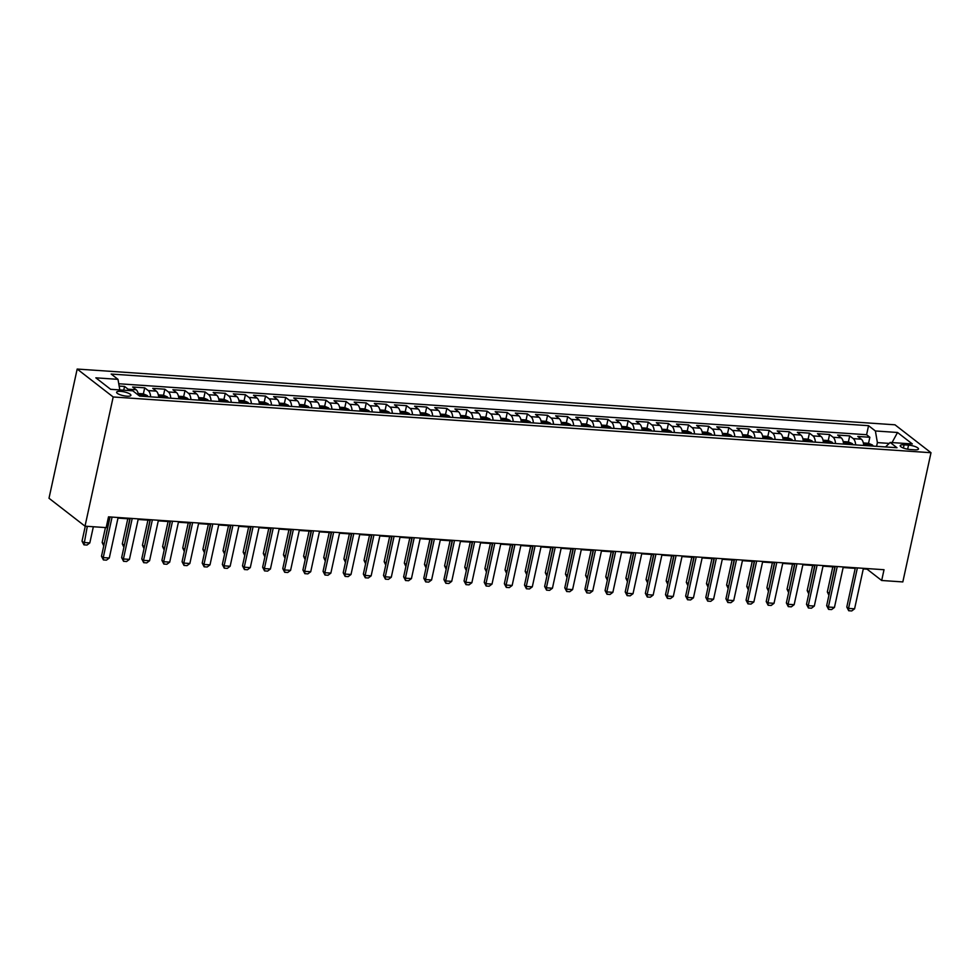 <?xml version="1.0" encoding="UTF-8"?>
<svg xmlns="http://www.w3.org/2000/svg" width="980" height="980" viewBox="0 0 980 980"><rect width="100%" height="100%" fill="white"/><g stroke="black" fill="none" stroke-linecap="round" stroke-linejoin="round"><path stroke-width="1.47" d="M126.861 396.19A7.313 1.936 12.3 0 0 130.904 395.332A7.313 1.936 12.3 0 0 120.638 391.363A7.313 1.936 12.3 0 0 116.608 392.221A7.313 1.936 12.3 0 0 126.861 396.19M113.19 396.974L85.015 526.174L49 498.257L77.175 369.056L894.985 424.805L931 452.723L113.19 396.974L77.175 369.056M863.723 445.459A9.139 4.288 -86.1 0 0 861.322 439.187L857.77 436.443L869.86 437.264L868.525 443.352M855.663 444.908A9.139 4.288 -86.1 0 0 853.262 438.636L849.709 435.892L848.386 441.98M849.709 435.892L837.63 435.059L841.183 437.815A9.139 4.288 -86.1 0 1 843.572 444.087M823.433 442.703A9.139 4.288 -86.1 0 0 821.032 436.443L817.479 433.687L829.57 434.52L828.247 440.608M803.294 441.331A9.139 4.288 -86.1 0 0 800.893 435.071L797.34 432.315L809.431 433.136L808.096 439.224M783.143 439.959A9.139 4.288 -86.1 0 0 780.754 433.699L777.201 430.943L789.28 431.764L787.957 437.852M763.004 438.587A9.139 4.288 -86.1 0 0 760.603 432.327L757.05 429.571L769.141 430.392L767.818 436.48M742.865 437.215A9.139 4.288 -86.1 0 0 740.464 430.955L736.911 428.199L749.002 429.02L747.667 435.108M722.713 435.843A9.139 4.288 -86.1 0 0 720.325 429.583L716.772 426.827L728.851 427.648L727.528 433.736M702.574 434.471A9.139 4.288 -86.1 0 0 700.173 428.211L696.621 425.455L708.712 426.276L707.389 432.364M682.435 433.099A9.139 4.288 -86.1 0 0 680.034 426.839L676.482 424.083L688.573 424.904L687.237 430.992M662.284 431.727A9.139 4.288 -86.1 0 0 659.895 425.455L656.343 422.711L668.421 423.532L667.098 429.62M642.145 430.355A9.139 4.288 -86.1 0 0 639.744 424.083L636.192 421.327L648.282 422.16L646.959 428.248M622.006 428.983A9.139 4.288 -86.1 0 0 619.605 422.711L616.053 419.954L628.143 420.788L626.808 426.876M601.855 427.599A9.139 4.288 -86.1 0 0 599.466 421.339L595.913 418.583L607.992 419.416L606.669 425.504M581.716 426.227A9.139 4.288 -86.1 0 0 579.315 419.967L575.762 417.211L587.853 418.031L586.518 424.12M561.577 424.855A9.139 4.288 -86.1 0 0 559.176 418.595L555.623 415.839L567.702 416.659L566.379 422.748M541.426 423.483A9.139 4.288 -86.1 0 0 539.037 417.223L535.484 414.466L547.563 415.287L546.24 421.376M521.287 422.111A9.139 4.288 -86.1 0 0 518.885 415.851L515.333 413.095L527.424 413.915L526.089 420.004M501.148 420.738A9.139 4.288 -86.1 0 0 498.747 414.479L495.194 411.723L507.273 412.543L505.95 418.632M480.996 419.366A9.139 4.288 -86.1 0 0 478.608 413.107L475.043 410.351L487.134 411.171L485.81 417.26M460.857 417.995A9.139 4.288 -86.1 0 0 458.456 411.723L454.904 408.979L466.995 409.799L465.659 415.888M440.718 416.623A9.139 4.288 -86.1 0 0 438.317 410.351L434.765 407.607L446.843 408.427L445.52 414.516M420.567 415.251A9.139 4.288 -86.1 0 0 418.166 408.979L414.613 406.222L426.704 407.055L425.381 413.144M400.428 413.866A9.139 4.288 -86.1 0 0 398.027 407.607L394.475 404.85L406.565 405.683L405.23 411.772M380.277 412.494A9.139 4.288 -86.1 0 0 377.888 406.235L374.336 403.478L386.414 404.311L385.091 410.399M360.138 411.122A9.139 4.288 -86.1 0 0 357.737 404.863L354.184 402.106L366.275 402.927L364.952 409.015M339.999 409.75A9.139 4.288 -86.1 0 0 337.598 403.49L334.045 400.734L346.136 401.555L344.801 407.643M319.848 408.378A9.139 4.288 -86.1 0 0 317.459 402.119L313.906 399.362L325.985 400.183L324.662 406.271M299.709 407.006A9.139 4.288 -86.1 0 0 297.308 400.747L293.755 397.99L305.846 398.811L304.523 404.899M279.57 405.634A9.139 4.288 -86.1 0 0 277.168 399.375L273.616 396.618L285.707 397.439L284.372 403.527M259.418 404.262A9.139 4.288 -86.1 0 0 257.029 398.002L253.477 395.246L265.555 396.067L264.233 402.155M239.279 402.89A9.139 4.288 -86.1 0 0 236.878 396.618L233.326 393.874L245.417 394.695L244.094 400.783M219.14 401.518A9.139 4.288 -86.1 0 0 216.739 395.246L213.187 392.502L225.278 393.323L223.942 399.411M198.989 400.146A9.139 4.288 -86.1 0 0 196.6 393.874L193.048 391.118L205.126 391.951L203.803 398.039M178.85 398.762A9.139 4.288 -86.1 0 0 176.449 392.502L172.897 389.746L184.987 390.579L183.664 396.667M158.711 397.39A9.139 4.288 -86.1 0 0 156.31 391.13L152.758 388.374L164.848 389.207L163.513 395.283M138.486 395.222A9.139 4.288 -86.1 0 0 136.171 389.758L132.619 387.002L144.697 387.823L143.374 393.911M863.294 568.915L867.08 569.172L881.682 580.491L884.021 569.723L108.511 516.852L106.159 527.62L85.015 526.174M908.534 445.141L904.099 444.834A7.081 1.874 12.3 0 0 900.204 445.667A7.081 1.874 12.3 0 0 910.138 449.514L914.573 449.82A7.081 1.874 12.3 0 0 918.481 448.987A7.081 1.874 12.3 0 0 908.534 445.141L907.652 449.195M889.179 443.401L877.394 442.605L875.385 430.967L868.562 425.688L111.181 374.054L117.992 379.346L95.832 377.827L110.63 389.305L132.79 390.812L139.601 396.091L896.994 447.725L890.171 442.446L885.528 446.941M875.385 430.967L897.533 432.486L912.331 443.952L890.171 442.446M869.86 437.264L866.59 434.728L118.764 383.756M129.225 390.567A9.139 4.288 93.9 0 0 128.111 389.207L124.558 386.451L119.168 386.083M144.697 387.823L148.25 390.579A9.139 4.288 93.9 0 1 150.651 396.851M164.848 389.207L168.401 391.951A9.139 4.288 93.9 0 1 170.79 398.223M184.987 390.579L188.54 393.323A9.139 4.288 93.9 0 1 190.941 399.595M205.126 391.951L208.679 394.707A9.139 4.288 93.9 0 1 211.08 400.967M225.278 393.323L228.83 396.079A9.139 4.288 93.9 0 1 231.219 402.339M245.417 394.695L248.969 397.451A9.139 4.288 93.9 0 1 251.37 403.711M265.555 396.067L269.108 398.823A9.139 4.288 93.9 0 1 271.509 405.083M285.707 397.439L289.259 400.195A9.139 4.288 93.9 0 1 291.648 406.455M305.846 398.811L309.398 401.567A9.139 4.288 93.9 0 1 311.799 407.827M325.985 400.183L329.537 402.939A9.139 4.288 93.9 0 1 331.938 409.199M346.136 401.555L349.688 404.311A9.139 4.288 93.9 0 1 352.077 410.571M366.275 402.927L369.827 405.683A9.139 4.288 93.9 0 1 372.229 411.955M386.414 404.311L389.966 407.055A9.139 4.288 93.9 0 1 392.368 413.327M406.565 405.683L410.118 408.427A9.139 4.288 93.9 0 1 412.507 414.699M426.704 407.055L430.257 409.812A9.139 4.288 93.9 0 1 432.658 416.071M446.843 408.427L450.396 411.184A9.139 4.288 93.9 0 1 452.797 417.443M466.995 409.799L470.547 412.555A9.139 4.288 93.9 0 1 472.936 418.815M487.134 411.171L490.686 413.928A9.139 4.288 93.9 0 1 493.087 420.187M507.273 412.543L510.825 415.3A9.139 4.288 93.9 0 1 513.226 421.559M527.424 413.915L530.976 416.672A9.139 4.288 93.9 0 1 533.377 422.931M547.563 415.287L551.115 418.043A9.139 4.288 93.9 0 1 553.516 424.303M567.702 416.659L571.267 419.416A9.139 4.288 93.9 0 1 573.655 425.675M587.853 418.031L591.405 420.788A9.139 4.288 93.9 0 1 593.807 427.06M607.992 419.416L611.545 422.16A9.139 4.288 93.9 0 1 613.946 428.432M628.143 420.788L631.696 423.532A9.139 4.288 93.9 0 1 634.085 429.804M648.282 422.16L651.835 424.916A9.139 4.288 93.9 0 1 654.236 431.176M668.421 423.532L671.974 426.288A9.139 4.288 93.9 0 1 674.375 432.548M688.573 424.904L692.125 427.66A9.139 4.288 93.9 0 1 694.514 433.92M708.712 426.276L712.264 429.032A9.139 4.288 93.9 0 1 714.665 435.291M728.851 427.648L732.403 430.404A9.139 4.288 93.9 0 1 734.804 436.663M749.002 429.02L752.554 431.776A9.139 4.288 93.9 0 1 754.943 438.036M769.141 430.392L772.693 433.148A9.139 4.288 93.9 0 1 775.094 439.408M789.28 431.764L792.832 434.52A9.139 4.288 93.9 0 1 795.233 440.792M809.431 433.136L812.984 435.892A9.139 4.288 93.9 0 1 815.372 442.164M829.57 434.52L833.123 437.264A9.139 4.288 93.9 0 1 835.524 443.536M876.586 446.329L877.394 442.605M881.682 580.491L902.825 581.924L931 452.723M108.388 517.452L109.931 517.55M117.992 518.101L130.071 518.922M138.131 519.474L150.21 520.307M158.282 520.846L170.361 521.679M178.421 522.218L190.5 523.051M198.56 523.602L210.639 524.423M218.712 524.974L230.79 525.795M238.851 526.346L250.929 527.167M258.99 527.718L271.08 528.538M279.141 529.09L291.219 529.911M299.28 530.462L311.358 531.283M319.419 531.834L331.51 532.654M339.57 533.206L351.649 534.027M359.709 534.578L371.788 535.411M379.848 535.95L391.939 536.783M399.999 537.322L412.078 538.155M420.138 538.706L432.217 539.527M440.277 540.078L452.368 540.899M460.429 541.45L472.507 542.271M480.568 542.822L492.646 543.643M500.707 544.194L512.797 545.015M520.858 545.566L532.936 546.387M540.997 546.938L553.075 547.759M561.136 548.31L573.226 549.131M581.287 549.682L593.365 550.515M601.426 551.054L613.505 551.887M621.565 552.438L633.656 553.259M641.716 553.81L653.795 554.631M661.855 555.182L673.934 556.003M681.994 556.554L694.085 557.375M702.145 557.926L714.224 558.747M722.285 559.298L734.363 560.119M742.436 560.67L754.514 561.491M762.575 562.042L774.653 562.863M782.714 563.414L794.805 564.235M802.865 564.786L814.944 565.619M823.004 566.158L835.083 566.991M843.143 567.543L855.234 568.363M866.59 434.728L868.562 425.688M124.558 386.451L123.737 390.199M117.992 379.346L119.829 389.93M892.045 442.568L897.533 432.486M863.417 568.314L854.585 608.813L851.742 610.944L848.717 610.736L848.545 608.396L846.793 607.049L855.356 567.763M854.585 608.813L848.545 608.396L857.378 567.898M848.717 610.736L846.793 607.049M863.343 442.948L868.378 443.291L872.335 444.932A6.064 2.842 93.9 0 1 873.18 446.096M869.358 445.839A6.064 2.842 -86.1 0 0 869.187 445.508L866.761 445.337A6.064 2.842 93.9 0 1 866.945 445.68M832.804 566.832L827.328 591.957L829.337 593.329M834.825 566.967L829.141 594.223M828.909 595.313L827.328 591.957M843.278 566.942L834.446 607.441L831.591 609.572L828.578 609.364L828.406 607.024L826.655 605.665L835.217 566.391M834.446 607.441L828.406 607.024L837.239 566.526M828.578 609.364L826.655 605.665M823.139 565.57L814.307 606.069L811.452 608.2L808.427 607.992L808.255 605.652L806.503 604.293L815.066 565.019M814.307 606.069L808.255 605.652L817.087 565.154M808.427 607.992L806.503 604.293M802.988 564.198L794.155 604.697L791.313 606.828L788.288 606.62L788.116 604.28L786.364 602.921L794.927 563.647M794.155 604.697L788.116 604.28L796.948 563.782M788.288 606.62L786.364 602.921M782.848 562.826L774.016 603.325L771.162 605.456L768.149 605.248L767.977 602.908L766.225 601.548L774.788 562.275M774.016 603.325L767.977 602.908L776.809 562.41M768.149 605.248L766.225 601.548M843.192 441.564L848.239 441.919L852.196 443.56A6.064 2.842 93.9 0 1 853.041 444.724M849.219 444.467A6.064 2.842 -86.1 0 0 849.035 444.136L846.622 443.965A6.064 2.842 93.9 0 1 846.793 444.295M812.665 565.46L807.189 590.573L809.198 591.957M814.674 565.595L809.002 592.851M808.77 593.941L807.189 590.573M823.053 440.192L828.088 440.535L832.057 442.188A6.064 2.842 93.9 0 1 832.902 443.352M829.068 443.095A6.064 2.842 -86.1 0 0 828.896 442.752L826.483 442.593A6.064 2.842 93.9 0 1 826.655 442.923M792.514 564.088L787.038 589.201L789.059 590.585M794.535 564.223L788.863 591.479M788.618 592.569L787.038 589.201M802.914 438.82L807.949 439.163L811.906 440.816A6.064 2.842 93.9 0 1 812.751 441.98M808.929 441.723A6.064 2.842 -86.1 0 0 808.757 441.38L806.332 441.221A6.064 2.842 93.9 0 1 806.516 441.551M772.375 562.716L766.899 587.829L768.908 589.213M774.396 562.851L768.712 590.107M768.479 591.197L766.899 587.829M782.763 437.448L787.81 437.791L791.767 439.444A6.064 2.842 93.9 0 1 792.612 440.608M788.79 440.351A6.064 2.842 -86.1 0 0 788.606 440.008L786.193 439.849A6.064 2.842 93.9 0 1 786.364 440.179M752.236 561.344L746.76 586.457L748.769 587.841M754.245 561.479L748.573 588.735M748.34 589.825L746.76 586.457M762.697 561.454L753.877 601.953L751.023 604.072L747.997 603.876L747.826 601.536L746.074 600.177L754.637 560.903M753.877 601.953L747.826 601.536L756.658 561.038M747.997 603.876L746.074 600.177M762.624 436.076L767.659 436.418L771.628 438.072A6.064 2.842 93.9 0 1 772.473 439.236M768.639 438.979A6.064 2.842 -86.1 0 0 768.467 438.636L766.054 438.477A6.064 2.842 93.9 0 1 766.225 438.807M732.085 559.972L726.609 585.085L728.63 586.457M734.106 560.107L728.434 587.363M728.189 588.453L726.609 585.085M742.558 560.082L733.726 600.569L730.884 602.7L727.858 602.504L727.687 600.164L725.935 598.805L734.498 559.531M733.726 600.569L727.687 600.164L736.519 559.666M727.858 602.504L725.935 598.805M742.485 434.704L747.52 435.047L751.476 436.7A6.064 2.842 93.9 0 1 752.322 437.864M748.5 437.595A6.064 2.842 -86.1 0 0 748.328 437.264L745.903 437.105A6.064 2.842 93.9 0 1 746.086 437.435M711.946 558.588L706.47 583.713L708.479 585.085M713.967 558.735L708.283 585.991M708.05 587.081L706.47 583.713M722.419 558.698L713.587 599.197L710.733 601.328L707.719 601.12L707.548 598.792L705.796 597.433L714.359 558.159M713.587 599.197L707.548 598.792L716.368 558.294M707.719 601.12L705.796 597.433M722.333 433.332L727.38 433.675L731.337 435.316A6.064 2.842 93.9 0 1 732.183 436.492M728.361 436.223A6.064 2.842 -86.1 0 0 728.177 435.892L725.764 435.733A6.064 2.842 93.9 0 1 725.935 436.063M691.807 557.216L686.319 582.341L688.34 583.713M693.816 557.363L688.144 584.619M687.911 585.709L686.319 582.341M702.268 557.326L693.448 597.825L690.594 599.956L687.568 599.748L687.397 597.42L685.645 596.061L694.208 556.775M693.448 597.825L687.397 597.42L696.229 556.922M687.568 599.748L685.645 596.061M702.195 431.96L707.229 432.303L711.198 433.944A6.064 2.842 93.9 0 1 712.043 435.12M708.209 434.851A6.064 2.842 -86.1 0 0 708.038 434.52L705.625 434.348A6.064 2.842 93.9 0 1 705.796 434.691M671.655 555.844L666.18 580.969L668.201 582.341M673.677 555.979L668.005 583.235M667.76 584.325L666.18 580.969M682.129 555.954L673.297 596.452L670.455 598.584L667.429 598.376L667.258 596.048L665.506 594.688L674.069 555.403M673.297 596.452L667.258 596.048L676.09 555.55M667.429 598.376L665.506 594.688M682.043 430.588L687.09 430.93L691.047 432.572A6.064 2.842 93.9 0 1 691.892 433.736M688.07 433.479A6.064 2.842 -86.1 0 0 687.899 433.148L685.473 432.976A6.064 2.842 93.9 0 1 685.657 433.319M651.516 554.472L646.041 579.596L648.05 580.969M653.538 554.607L647.854 581.863M647.621 582.953L646.041 579.596M661.99 554.582L653.158 595.081L650.304 597.212L647.29 597.004L647.119 594.664L645.367 593.317L653.93 554.031M653.158 595.081L647.119 594.664L655.939 554.178M647.29 597.004L645.367 593.317M661.904 429.216L666.951 429.559L670.908 431.2A6.064 2.842 93.9 0 1 671.753 432.364M667.931 432.107A6.064 2.842 -86.1 0 0 667.748 431.776L665.334 431.604A6.064 2.842 93.9 0 1 665.506 431.947M631.377 553.1L625.889 578.225L627.911 579.596M633.386 553.235L627.715 580.491M627.482 581.581L625.889 578.225M641.839 553.21L633.019 593.709L630.164 595.84L627.139 595.632L626.967 593.292L625.216 591.945L633.778 552.659M633.019 593.709L626.967 593.292L635.8 552.793M627.139 595.632L625.216 591.945M641.765 427.844L646.8 428.187L650.769 429.828A6.064 2.842 93.9 0 1 651.614 430.992M647.78 430.735A6.064 2.842 -86.1 0 0 647.609 430.404L645.195 430.232A6.064 2.842 93.9 0 1 645.367 430.575M611.226 551.728L605.75 576.852L607.772 578.225M613.247 551.863L607.576 579.119M607.331 580.209L605.75 576.852M621.7 551.838L612.868 592.337L610.013 594.468L607 594.26L606.828 591.92L605.077 590.56L613.639 551.287M612.868 592.337L606.828 591.92L615.661 551.422M607 594.26L605.077 590.56M621.614 426.459L626.661 426.802L630.618 428.456A6.064 2.842 93.9 0 1 631.463 429.62M627.641 429.363A6.064 2.842 -86.1 0 0 627.47 429.032L625.044 428.86A6.064 2.842 93.9 0 1 625.228 429.191M591.087 550.356L585.611 575.468L587.62 576.852M593.108 550.49L587.424 577.747M587.192 578.837L585.611 575.468M601.561 550.466L592.729 590.965L589.874 593.096L586.849 592.888L586.689 590.548L584.938 589.188L593.5 549.915M592.729 590.965L586.689 590.548L595.509 550.049M586.849 592.888L584.938 589.188M601.475 425.087L606.51 425.43L610.479 427.084A6.064 2.842 93.9 0 1 611.324 428.248M607.49 427.99A6.064 2.842 -86.1 0 0 607.318 427.648L604.905 427.488A6.064 2.842 93.9 0 1 605.077 427.819M570.948 548.984L565.46 574.096L567.481 575.481M572.957 549.119L567.285 576.375M567.053 577.465L565.46 574.096M581.41 549.094L572.59 589.593L569.735 591.724L566.71 591.516L566.538 589.176L564.786 587.816L573.349 548.543M572.59 589.593L566.538 589.176L575.37 548.678M566.71 591.516L564.786 587.816M581.336 423.715L586.371 424.058L590.327 425.712A6.064 2.842 93.9 0 1 591.185 426.876M587.351 426.619A6.064 2.842 -86.1 0 0 587.179 426.276L584.766 426.116A6.064 2.842 93.9 0 1 584.938 426.447M550.797 547.612L545.321 572.724L547.342 574.109M552.818 547.746L547.146 575.003M546.901 576.093L545.321 572.724M561.271 547.722L552.438 588.221L549.584 590.352L546.571 590.144L546.399 587.804L544.647 586.444L553.21 547.171M552.438 588.221L546.399 587.804L555.231 547.306M546.571 590.144L544.647 586.444M561.185 422.343L566.232 422.686L570.188 424.34A6.064 2.842 93.9 0 1 571.034 425.504M567.212 425.247A6.064 2.842 -86.1 0 0 567.04 424.904L564.615 424.744A6.064 2.842 93.9 0 1 564.786 425.075M530.658 546.24L525.182 571.352L527.191 572.737M532.679 546.375L526.995 573.631M526.762 574.721L525.182 571.352M541.132 546.35L532.299 586.849L529.445 588.968L526.419 588.772L526.26 586.432L524.508 585.072L533.071 545.799M532.299 586.849L526.26 586.432L535.08 545.934M526.419 588.772L524.508 585.072M541.046 420.971L546.081 421.314L550.049 422.968A6.064 2.842 93.9 0 1 550.895 424.132M547.061 423.875A6.064 2.842 -86.1 0 0 546.889 423.532L544.476 423.372A6.064 2.842 93.9 0 1 544.647 423.703M510.507 544.856L505.031 569.98L507.052 571.352M512.528 545.003L506.856 572.259M506.611 573.349L505.031 569.98M520.98 544.966L512.16 585.464L509.306 587.596L506.28 587.4L506.109 585.06L504.357 583.7L512.92 544.427M512.16 585.464L506.109 585.06L514.941 544.562M506.28 587.4L504.357 583.7M520.907 419.599L525.942 419.942L529.898 421.596A6.064 2.842 93.9 0 1 530.756 422.76M526.922 422.49A6.064 2.842 -86.1 0 0 526.75 422.16L524.337 422A6.064 2.842 93.9 0 1 524.508 422.331M490.368 543.484L484.892 568.608L486.913 569.98M492.389 543.63L486.717 570.887M486.472 571.977L484.892 568.608M500.841 543.594L492.009 584.092L489.155 586.224L486.141 586.016L485.97 583.688L484.218 582.328L492.781 543.055M492.009 584.092L485.97 583.688L494.802 543.19M486.141 586.016L484.218 582.328M500.755 418.227L505.803 418.57L509.759 420.212A6.064 2.842 93.9 0 1 510.605 421.388M506.783 421.118A6.064 2.842 -86.1 0 0 506.611 420.788L504.185 420.628A6.064 2.842 93.9 0 1 504.357 420.959M470.229 542.112L464.753 567.236L466.762 568.608M472.25 542.259L466.566 569.515M466.333 570.605L464.753 567.236M480.702 542.222L471.87 582.72L469.016 584.852L465.99 584.644L465.831 582.316L464.067 580.956L472.642 541.671M471.87 582.72L465.831 582.316L474.651 541.818M465.99 584.644L464.067 580.956M480.617 416.855L485.651 417.198L489.62 418.84A6.064 2.842 93.9 0 1 490.466 420.016M486.631 419.746A6.064 2.842 -86.1 0 0 486.46 419.416L484.047 419.244A6.064 2.842 93.9 0 1 484.218 419.587M450.077 540.74L444.602 565.864L446.623 567.236M452.099 540.874L446.427 568.13M446.182 569.221L444.602 565.864M460.551 540.85L451.719 581.348L448.877 583.48L445.851 583.272L445.68 580.944L443.928 579.584L452.491 540.298M451.719 581.348L445.68 580.944L454.512 540.446M445.851 583.272L443.928 579.584M460.478 415.483L465.512 415.826L469.469 417.468A6.064 2.842 93.9 0 1 470.314 418.632M466.492 418.374A6.064 2.842 -86.1 0 0 466.321 418.043L463.908 417.872A6.064 2.842 93.9 0 1 464.079 418.215M429.938 539.368L424.463 564.492L426.471 565.864M431.96 539.502L426.276 566.759M426.043 567.849L424.463 564.492M440.412 539.478L431.58 579.976L428.726 582.108L425.712 581.899L425.541 579.56L423.789 578.212L432.352 538.927M431.58 579.976L425.541 579.56L434.373 539.061M425.712 581.899L423.789 578.212M440.326 414.111L445.373 414.454L449.33 416.096A6.064 2.842 93.9 0 1 450.175 417.26M446.353 417.002A6.064 2.842 -86.1 0 0 446.17 416.672L443.756 416.5A6.064 2.842 93.9 0 1 443.928 416.843M409.799 537.995L404.324 563.12L406.333 564.492M411.821 538.13L406.137 565.387M405.904 566.477L404.324 563.12M420.273 538.106L411.441 578.604L408.587 580.736L405.561 580.528L405.389 578.188L403.638 576.828L412.213 537.555M411.441 578.604L405.389 578.188L414.221 537.689M405.561 580.528L403.638 576.828M420.187 412.739L425.222 413.082L429.191 414.724A6.064 2.842 93.9 0 1 430.036 415.888M426.202 415.63A6.064 2.842 -86.1 0 0 426.031 415.3L423.617 415.128A6.064 2.842 93.9 0 1 423.789 415.471M389.648 536.624L384.172 561.748L386.194 563.12M391.669 536.758L385.998 564.015M385.752 565.105L384.172 561.748M400.122 536.734L391.29 577.232L388.448 579.364L385.422 579.155L385.25 576.816L383.499 575.456L392.061 536.183M391.29 577.232L385.25 576.816L394.083 536.317M385.422 579.155L383.499 575.456M400.048 411.355L405.083 411.698L409.04 413.352A6.064 2.842 93.9 0 1 409.885 414.516M406.063 414.258A6.064 2.842 -86.1 0 0 405.892 413.928L403.466 413.756A6.064 2.842 93.9 0 1 403.65 414.087M369.509 535.252L364.033 560.364L366.042 561.748M371.53 535.386L365.846 562.643M365.613 563.733L364.033 560.364M379.983 535.362L371.151 575.86L368.296 577.992L365.283 577.784L365.111 575.444L363.36 574.084L371.922 534.811M371.151 575.86L365.111 575.444L373.944 534.945M365.283 577.784L363.36 574.084M379.897 409.983L384.944 410.326L388.901 411.98A6.064 2.842 93.9 0 1 389.746 413.144M385.924 412.886A6.064 2.842 -86.1 0 0 385.74 412.543L383.327 412.384A6.064 2.842 93.9 0 1 383.499 412.715M349.37 533.88L343.894 558.992L345.903 560.376M351.379 534.014L345.707 561.271M345.474 562.361L343.894 558.992M359.844 533.99L351.012 574.488L348.157 576.62L345.132 576.412L344.96 574.072L343.208 572.712L351.783 533.438M351.012 574.488L344.96 574.072L353.792 533.573M345.132 576.412L343.208 572.712M339.693 532.618L330.86 573.116L328.018 575.248L324.993 575.04L324.821 572.7L323.069 571.34L331.632 532.067M330.86 573.116L324.821 572.7L333.653 532.201M324.993 575.04L323.069 571.34M319.554 531.246L310.721 571.744L307.867 573.864L304.854 573.668L304.682 571.328L302.93 569.968L311.493 530.695M310.721 571.744L304.682 571.328L313.514 530.829M304.854 573.668L302.93 569.968M359.758 408.611L364.793 408.954L368.762 410.608A6.064 2.842 93.9 0 1 369.607 411.772M365.773 411.514A6.064 2.842 -86.1 0 0 365.601 411.171L363.188 411.012A6.064 2.842 93.9 0 1 363.36 411.343M329.219 532.508L323.743 557.62L325.764 559.004M331.24 532.642L325.568 559.899M325.323 560.989L323.743 557.62M339.619 407.239L344.654 407.582L348.611 409.236A6.064 2.842 93.9 0 1 349.456 410.399M345.634 410.142A6.064 2.842 -86.1 0 0 345.462 409.799L343.037 409.64A6.064 2.842 93.9 0 1 343.221 409.971M309.08 531.135L303.604 556.248L305.613 557.632M311.101 531.27L305.417 558.527M305.184 559.617L303.604 556.248M319.468 405.867L324.515 406.21L328.471 407.864A6.064 2.842 93.9 0 1 329.317 409.027M325.495 408.77A6.064 2.842 -86.1 0 0 325.311 408.427L322.898 408.268A6.064 2.842 93.9 0 1 323.069 408.599M288.941 529.751L283.465 554.876L285.474 556.248M290.95 529.898L285.278 557.154M285.045 558.245L283.465 554.876M299.415 529.862L290.582 570.36L287.728 572.491L284.702 572.296L284.531 569.956L282.779 568.596L291.342 529.323M290.582 570.36L284.531 569.956L293.363 529.457M284.702 572.296L282.779 568.596M299.329 404.495L304.364 404.838L308.332 406.48A6.064 2.842 93.9 0 1 309.178 407.656M305.344 407.386A6.064 2.842 -86.1 0 0 305.172 407.055L302.759 406.896A6.064 2.842 93.9 0 1 302.93 407.227M268.79 528.379L263.314 553.504L265.335 554.876M270.811 528.526L265.139 555.783M264.894 556.873L263.314 553.504M279.263 528.49L270.431 568.988L267.589 571.12L264.563 570.911L264.392 568.584L262.64 567.224L271.203 527.951M270.431 568.988L264.392 568.584L273.224 528.085M264.563 570.911L262.64 567.224M279.19 403.123L284.225 403.466L288.181 405.108A6.064 2.842 93.9 0 1 289.026 406.284M285.204 406.014A6.064 2.842 -86.1 0 0 285.033 405.683L282.608 405.524A6.064 2.842 93.9 0 1 282.791 405.855M248.65 527.007L243.175 552.132L245.184 553.504M250.672 527.154L244.988 554.411M244.755 555.489L243.175 552.132M259.124 527.118L250.292 567.616L247.438 569.748L244.424 569.539L244.253 567.212L242.501 565.852L251.064 526.566M250.292 567.616L244.253 567.212L253.085 526.713M244.424 569.539L242.501 565.852M259.039 401.751L264.086 402.094L268.042 403.736A6.064 2.842 93.9 0 1 268.888 404.912M265.065 404.642A6.064 2.842 -86.1 0 0 264.882 404.311L262.469 404.14A6.064 2.842 93.9 0 1 262.64 404.483M228.512 525.635L223.036 550.76L225.045 552.132M230.521 525.77L224.849 553.026M224.616 554.116L223.036 550.76M238.973 525.745L230.153 566.244L227.299 568.376L224.273 568.167L224.102 565.84L222.35 564.48L230.913 525.194M230.153 566.244L224.102 565.84L232.934 525.341M224.273 568.167L222.35 564.48M238.9 400.379L243.934 400.722L247.903 402.363A6.064 2.842 93.9 0 1 248.749 403.527M244.914 403.27A6.064 2.842 -86.1 0 0 244.743 402.939L242.329 402.768A6.064 2.842 93.9 0 1 242.501 403.111M208.36 524.263L202.885 549.388L204.906 550.76M210.382 524.398L204.71 551.654M204.465 552.745L202.885 549.388M218.834 524.374L210.002 564.872L207.16 567.004L204.134 566.795L203.963 564.456L202.211 563.108L210.774 523.822M210.002 564.872L203.963 564.456L212.795 523.957M204.134 566.795L202.211 563.108M218.761 399.007L223.795 399.35L227.752 400.991A6.064 2.842 93.9 0 1 228.597 402.155M224.775 401.898A6.064 2.842 -86.1 0 0 224.604 401.567L222.178 401.396A6.064 2.842 93.9 0 1 222.362 401.739M188.221 522.891L182.746 548.016L184.755 549.388M190.243 523.026L184.559 550.282M184.326 551.373L182.746 548.016M198.695 523.002L189.863 563.5L187.008 565.632L183.995 565.423L183.824 563.084L182.072 561.724L190.635 522.45M189.863 563.5L183.824 563.084L192.643 522.585M183.995 565.423L182.072 561.724M198.609 397.635L203.656 397.978L207.613 399.62A6.064 2.842 93.9 0 1 208.458 400.783M204.636 400.526A6.064 2.842 -86.1 0 0 204.453 400.195L202.039 400.024A6.064 2.842 93.9 0 1 202.211 400.355M168.082 521.519L162.607 546.644L164.615 548.016M170.091 521.654L164.419 548.91M164.187 550.001L162.607 546.644M178.544 521.63L169.724 562.128L166.87 564.26L163.844 564.051L163.672 561.712L161.921 560.352L170.483 521.078M169.724 562.128L163.672 561.712L172.505 521.213M163.844 564.051L161.921 560.352M178.47 396.251L183.505 396.594L187.474 398.248A6.064 2.842 93.9 0 1 188.319 399.411M184.485 399.154A6.064 2.842 -86.1 0 0 184.314 398.811L181.9 398.652A6.064 2.842 93.9 0 1 182.072 398.983M147.931 520.147L142.455 545.26L144.477 546.644M149.952 520.282L144.281 547.538M144.036 548.629L142.455 545.26M158.405 520.258L149.572 560.756L146.731 562.888L143.705 562.679L143.533 560.34L141.781 558.98L150.344 519.706M149.572 560.756L143.533 560.34L152.365 519.841M143.705 562.679L141.781 558.98M158.319 394.879L163.366 395.222L167.323 396.876A6.064 2.842 93.9 0 1 168.168 398.039M164.346 397.782A6.064 2.842 -86.1 0 0 164.175 397.439L161.749 397.28A6.064 2.842 93.9 0 1 161.933 397.611M127.792 518.775L122.316 543.888L124.325 545.272M129.813 518.91L124.129 546.166M123.897 547.257L122.316 543.888M138.266 518.885L129.434 559.384L126.579 561.516L123.566 561.307L123.394 558.968L121.642 557.608L130.205 518.334M129.434 559.384L123.394 558.968L132.214 518.469M123.566 561.307L121.642 557.608M138.18 393.507L143.227 393.85L147.184 395.504A6.064 2.842 93.9 0 1 148.029 396.667M144.207 396.41A6.064 2.842 -86.1 0 0 144.023 396.067L141.61 395.908A6.064 2.842 93.9 0 1 141.781 396.238M105.436 527.571L102.165 542.516L104.186 543.9M109.662 517.538L103.99 544.794M103.758 545.885L102.165 542.516M118.115 517.514L109.295 558.012L106.44 560.144L103.415 559.935L103.243 557.596L101.491 556.236L110.054 516.962M109.295 558.012L103.243 557.596L112.075 517.097M103.415 559.935L101.491 556.236M85.285 526.199L82.026 541.144L83.778 542.504L89.817 542.92L93.345 526.75M89.817 542.92L86.975 545.052L83.949 544.843L82.026 541.144M87.306 526.334L83.949 544.843M853.262 438.636L861.322 439.187M128.111 389.207L136.171 389.758M148.25 390.579L156.31 391.13M168.401 391.951L176.449 392.502M188.54 393.323L196.6 393.874M208.679 394.707L216.739 395.246M228.83 396.079L236.878 396.618M248.969 397.451L257.029 398.002M269.108 398.823L277.168 399.375M289.259 400.195L297.308 400.747M309.398 401.567L317.459 402.119M329.537 402.939L337.598 403.49M349.688 404.311L357.737 404.863M369.827 405.683L377.888 406.235M389.966 407.055L398.027 407.607M410.118 408.427L418.166 408.979M430.257 409.812L438.317 410.351M450.396 411.184L458.456 411.723M470.547 412.555L478.608 413.107M490.686 413.928L498.747 414.479M510.825 415.3L518.885 415.851M530.976 416.672L539.037 417.223M551.115 418.043L559.176 418.595M571.267 419.416L579.315 419.967M591.405 420.788L599.466 421.339M611.545 422.16L619.605 422.711M631.696 423.532L639.744 424.083M651.835 424.916L659.895 425.455M671.974 426.288L680.034 426.839M692.125 427.66L700.173 428.211M712.264 429.032L720.325 429.583M732.403 430.404L740.464 430.955M752.554 431.776L760.603 432.327M772.693 433.148L780.754 433.699M792.832 434.52L800.893 435.071M812.984 435.892L821.032 436.443M833.123 437.264L841.183 437.815M903.401 448.044L904.099 444.834M872.237 444.896L863.601 444.308M852.098 443.524L843.449 442.923M831.959 442.139L823.31 441.551M811.808 440.767L803.171 440.179M791.668 439.395L783.02 438.807M771.53 438.023L762.881 437.435M751.378 436.651L742.742 436.063M731.239 435.279L722.591 434.691M711.088 433.907L702.452 433.319M690.949 432.535L682.313 431.947M670.81 431.163L662.162 430.575M650.659 429.791L642.023 429.203M630.52 428.419L621.884 427.819M610.381 427.035L601.732 426.447M590.23 425.663L581.593 425.075M570.091 424.291L561.454 423.703M549.952 422.919L541.303 422.331M529.8 421.547L521.164 420.959M509.661 420.175L501.025 419.587M489.522 418.803L480.874 418.215M469.371 417.431L460.735 416.843M449.232 416.059L440.584 415.471M429.093 414.687L420.445 414.099M408.942 413.315L400.305 412.715M388.803 411.931L380.154 411.343M368.664 410.559L360.015 409.971M348.513 409.187L339.876 408.599M328.374 407.815L319.725 407.227M308.235 406.443L299.586 405.855M288.083 405.071L279.447 404.483M267.944 403.699L259.296 403.111M247.805 402.327L239.157 401.739M227.654 400.955L219.018 400.367M207.515 399.583L198.867 398.995M187.364 398.211L178.728 397.611M167.225 396.827L158.589 396.238M147.086 395.454L138.437 394.866"/></g></svg>
